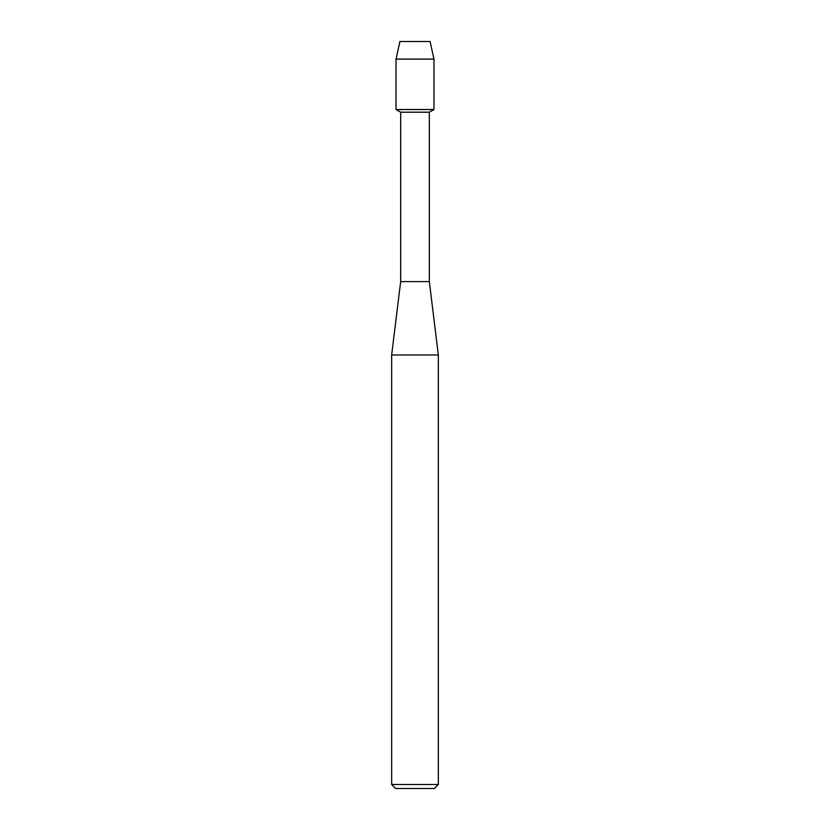 <?xml version="1.0" encoding="UTF-8"?>
<svg xmlns="http://www.w3.org/2000/svg" width="830" height="830" viewBox="0 0 830 830"><rect width="100%" height="100%" fill="white"/><g stroke="black" fill="none" stroke-linecap="round" stroke-linejoin="round"><path stroke-width="1.25" d="M430.075 41.5L399.925 41.5L430.075 41.5L433.976 59.106L433.976 109.529L415 109.529L433.976 109.529L429.338 112.206L429.338 281.609L438.344 354.97L438.344 784.495L391.656 784.495L395.661 788.5L434.339 788.5L438.344 784.495M429.338 281.609L400.662 281.609L400.662 112.206L429.338 112.206M400.662 281.609L391.656 354.97L438.344 354.97M399.925 41.5L396.024 59.106L396.024 109.529L415 109.529L396.024 109.529L400.662 112.206M396.024 59.106L433.976 59.106M391.656 354.97L391.656 784.495"/></g></svg>
